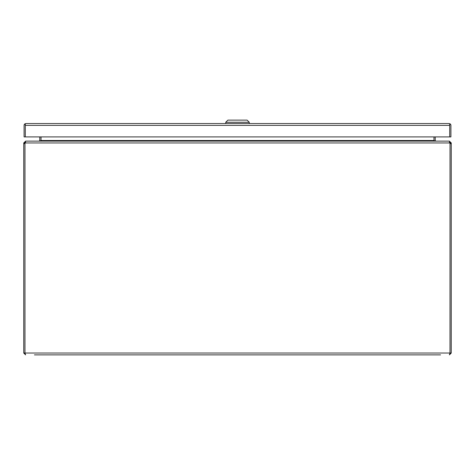 <?xml version="1.0" encoding="UTF-8"?>
<svg xmlns="http://www.w3.org/2000/svg" width="475" height="475" viewBox="0 0 475 475"><rect width="100%" height="100%" fill="white"/><g stroke="black" fill="none" stroke-linecap="round" stroke-linejoin="round"><path stroke-width="0.71" d="M25.3 125.335L25.3 123.85L25.911 123.548L449.083 123.548L450.092 123.85L449.7 125.335M25.911 123.548L24.908 123.85A1.841 1.841 0 0 0 24.083 125.388L24.083 136.907L25.3 136.907L25.3 125.388L25.3 136.907L449.7 136.907L449.7 125.388L449.7 136.907L450.918 136.907L450.918 125.388A1.841 1.841 0 0 0 450.092 123.85M24.908 123.85L25.3 125.388L449.7 125.388L449.7 123.85L449.083 123.548M237.5 122.265L225.744 122.265L227.881 120.127L247.119 120.127L249.256 122.265L237.5 122.265M34.438 354.872L440.562 354.872M429.875 354.872L45.125 354.872M24.967 143.682L24.967 142.957L23.75 142.957L23.75 143.682L24.967 143.682L24.967 353.032L25.591 354.872L23.75 353.032L24.967 353.032L24.973 143.682A4.02 4.02 0 0 1 25.038 142.957L449.962 142.957A4.02 4.02 0 0 1 450.027 143.682L450.003 353.162M449.409 354.872L450.027 353.032L451.25 353.032L449.409 354.872M23.75 143.682L23.75 353.032M451.25 353.032L451.25 142.957L450.033 142.957L450.033 353.032L24.973 353.032M449.92 142.607L449.243 141.123L25.757 141.123L25.038 142.957M23.75 142.957L25.591 141.17M449.409 141.17L451.25 142.957M24.967 142.957L25.591 142.34M26.078 141.123L25.591 141.123M449.409 142.34L450.033 142.957M449.409 141.123L448.923 141.123M435.397 141.123L433.966 140.659L433.966 136.907M39.603 141.123L40.969 140.695A1.841 1.841 0 0 0 40.981 140.499L40.981 136.907M41.034 136.907L41.034 140.659M40.583 140.885L39.74 140.659A0.618 0.618 0 0 0 39.757 140.499L39.757 136.907M39.74 140.659L39.14 141.123M435.86 141.123L435.26 140.659A0.618 0.618 0 0 1 435.242 140.499L435.242 136.907M434.417 140.885L435.26 140.659M434.031 140.695A1.841 1.841 0 0 1 434.019 140.499L434.019 136.907M450.033 143.682L451.25 143.682M41.034 140.499L433.966 140.499M225.744 123.548L225.744 122.265M249.256 123.548L249.256 122.265"/></g></svg>
